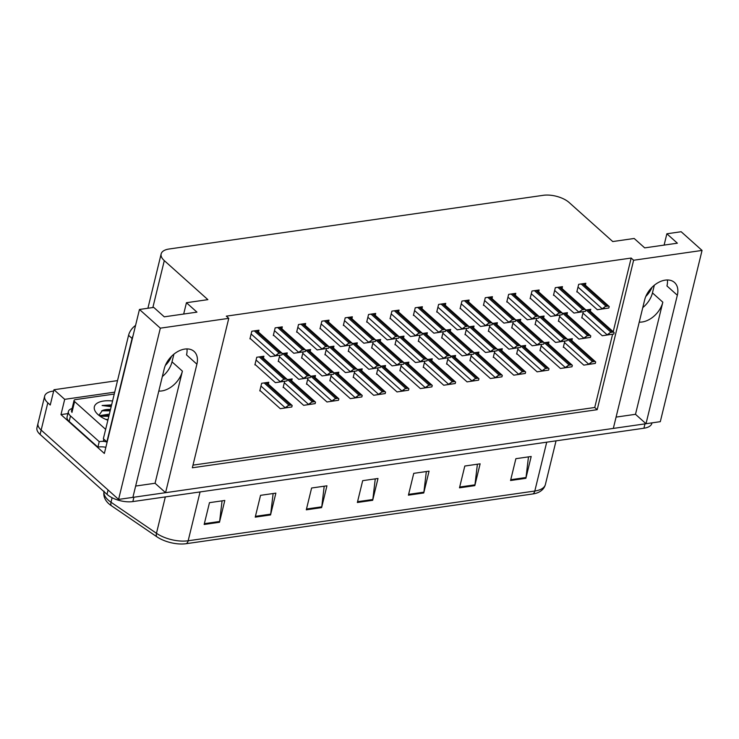 <?xml version="1.0" encoding="UTF-8"?>
<svg xmlns="http://www.w3.org/2000/svg" width="739" height="739" viewBox="0 0 739 739"><rect width="100%" height="100%" fill="white"/><g stroke="black" fill="none" stroke-linecap="round" stroke-linejoin="round"><path stroke-width="1.11" d="M135.653 486.05L155.061 483.26L182.394 371.135A20.267 13.579 -48.2 0 1 161.804 390.931A20.267 13.579 -48.2 0 1 158.802 391.06M639.235 322.112A20.267 13.579 131.8 0 0 642.228 321.982A20.267 13.579 131.8 0 0 662.828 302.186L652.454 292.903A20.267 13.579 -48.2 0 1 642.782 307.59M702.05 250.429L681.164 231.732L666.864 233.783L677.377 243.196L644.694 247.879L634.182 238.475L612.742 241.551L569.15 202.523A19.002 8.803 13.7 0 0 543.313 195.308L169.102 249.006A19.002 8.803 13.7 0 0 161.148 253.92A19.002 8.803 13.7 0 0 164.298 260.618L207.881 299.646L186.44 302.722L196.953 312.135L164.27 316.828L153.758 307.415L139.459 309.465L160.335 328.162L228.767 318.343L192.343 467.778L597.195 409.683L633.619 260.248L702.05 250.429L660.306 421.673L646.006 423.724L677.33 295.24A20.267 13.579 131.8 0 0 674.504 282.483A20.267 13.579 131.8 0 0 665.239 280.127A20.267 13.579 131.8 0 0 644.648 299.923L613.324 428.417L165.573 492.673L196.897 364.179A20.267 13.579 131.8 0 0 194.08 351.422A20.267 13.579 131.8 0 0 184.805 349.076A20.267 13.579 131.8 0 0 164.215 368.872L132.891 497.365L118.591 499.416L41.153 430.08A19.002 8.803 -166.3 0 1 38.012 423.382A19.002 8.803 -166.3 0 0 41.153 430.08L108.079 490.003L107.016 494.363L40.091 434.44A19.002 8.803 -166.3 0 1 36.95 427.742L44.663 396.113A19.002 8.803 -166.3 0 1 52.608 391.199L53.661 391.051M677.33 295.24L666.957 285.947A20.267 13.579 131.8 0 0 667.409 279.97M139.459 309.465L104.356 453.45L60.977 414.607L67.877 413.618M117.519 380.613L53.975 389.739L64.699 399.337L114.711 392.16M64.699 399.337L60.977 414.607M53.975 389.739L50.252 405.009L47.804 402.81A19.002 8.803 -166.3 0 1 44.663 396.113M160.335 328.162L118.591 499.416M616.086 417.101L635.494 414.311L646.006 423.724M155.061 483.26L165.573 492.673M173.896 354.184L172.021 361.842A20.267 13.579 -48.2 0 1 162.349 376.539M186.44 302.722L183.678 314.038M666.864 233.783L664.112 245.099M654.32 285.236L652.454 292.903M613.204 331.728L631.171 258.05L226.319 316.153L228.767 318.343M631.171 258.05L633.619 260.248M192.981 465.136L594.738 407.485L612.603 334.222M594.738 407.485L597.195 409.683M585.362 285.199L585.824 283.296L578.674 284.321L576.817 291.951L577.39 291.868M562.019 288.552L562.481 286.649L555.331 287.674L553.474 295.304L554.047 295.221M538.666 291.896L539.128 289.993L531.988 291.018L530.122 298.658L530.694 298.574M515.323 295.249L515.785 293.346L508.635 294.371L506.778 302.011L507.351 301.928M491.971 298.602L492.442 296.699L485.292 297.725L483.426 305.355L483.999 305.272M445.275 305.299L445.746 303.396L438.596 304.422L436.731 312.061L437.303 311.978M421.932 308.653L422.394 306.75L415.244 307.775L413.387 315.405L413.96 315.322M398.58 312.006L399.051 310.094L391.901 311.128L390.035 318.758L390.608 318.675M375.236 315.35L375.698 313.447L368.549 314.472L366.692 322.112L367.265 322.028M351.884 318.703L352.355 316.8L345.205 317.825L343.339 325.456L343.921 325.382M328.541 322.056L329.003 320.153L321.853 321.179L319.996 328.809L320.569 328.726M305.198 325.409L305.66 323.497L298.51 324.523L296.644 332.162L297.226 332.079M281.845 328.753L282.307 326.85L275.157 327.876L273.301 335.515L273.873 335.432M258.502 332.107L258.964 330.204L251.814 331.229L249.948 338.859L250.53 338.776M468.628 301.955L469.089 300.043L461.94 301.069L460.083 308.708L460.656 308.625M559.94 315.054L558.407 321.336L558.989 321.253M566.952 314.574L567.423 312.671L562.471 313.382M536.597 318.407L535.064 324.68L535.636 324.597M543.608 317.927L544.07 316.024L539.119 316.735M513.245 321.751L511.711 328.033L512.293 327.95M520.265 321.28L520.727 319.368L515.776 320.079M489.902 325.105L488.368 331.386L488.941 331.303M496.913 324.624L497.375 322.721L492.423 323.433M466.549 328.458L465.016 334.73L465.598 334.656M473.57 327.977L474.032 326.075L469.08 326.786M443.206 331.802L441.673 338.083L442.245 338M450.217 331.331L450.679 329.428L445.728 330.13M419.854 335.155L418.329 341.436L418.902 341.353M426.874 334.684L427.336 332.772L422.385 333.483M396.51 338.508L394.977 344.79L395.55 344.707M403.522 338.028L403.984 336.125L399.032 336.836M373.158 341.861L371.634 348.134L372.207 348.051M380.179 341.381L380.64 339.478L375.689 340.189M349.815 345.205L348.281 351.487L348.854 351.404M356.826 344.734L357.297 342.822L352.346 343.533M326.462 348.559L324.938 354.84L325.511 354.757M333.483 348.078L333.945 346.175L328.994 346.887M303.119 351.912L301.586 358.184L302.159 358.101M310.131 351.431L310.602 349.529L305.65 350.24M279.767 355.256L278.243 361.537L278.815 361.454M286.787 354.785L287.249 352.882L282.298 353.584M263.435 358.129L263.906 356.226L256.756 357.251L254.89 364.89L255.463 364.807M583.283 311.701L581.759 317.982L582.332 317.899M590.304 311.23L590.766 309.318L585.815 310.029M424.759 361.186L423.225 367.468L423.798 367.385M431.77 360.715L432.232 358.803L427.327 359.514M471.454 354.489L469.921 360.771L470.494 360.687M478.466 354.009L478.927 352.106L474.022 352.808M494.797 351.136L493.264 357.417L493.846 357.334M501.809 350.665L502.28 348.753L497.365 349.464M518.141 347.792L516.616 354.064L517.189 353.981M525.161 347.312L525.623 345.409L520.718 346.111M541.493 344.439L539.96 350.711L540.542 350.637M548.504 343.958L548.975 342.055L544.061 342.757M448.102 357.842L446.568 364.115L447.15 364.031M455.122 357.362L455.584 355.459L450.67 356.161M401.406 364.539L399.873 370.821L400.455 370.738M408.427 364.059L408.889 362.156L403.974 362.858M378.063 367.893L376.53 374.165L377.102 374.091M385.074 367.412L385.536 365.509L380.631 366.211M354.711 371.246L353.187 377.518L353.759 377.435M361.731 370.766L362.193 368.863L357.279 369.565M331.368 374.59L329.834 380.871L330.407 380.788M338.379 374.11L338.841 372.207L333.936 372.918M308.015 377.943L306.491 384.225L307.064 384.141M315.036 377.463L315.498 375.56L310.583 376.262M284.672 381.296L283.139 387.569L283.711 387.485M291.683 380.816L292.154 378.913L287.24 379.615M268.34 384.169L268.802 382.257L261.652 383.282L259.795 390.922L260.368 390.839M564.836 341.085L563.312 347.367L563.885 347.284M571.857 340.605L572.319 338.702L567.413 339.404M635.494 414.311L662.828 302.186M186.976 348.919A20.267 13.579 -48.2 0 1 186.524 354.896L196.897 364.179M645.978 423.706A19.002 8.803 -166.3 0 1 644.981 423.872L133.916 497.218A19.002 8.803 -166.3 0 1 132.9 497.338M186.228 543.692A6.337 3.677 -98.2 0 0 188.168 540.772L534.805 491.029A25.338 11.741 13.7 0 0 545.4 484.479C544.44 488.073 542.029 490.751 538.158 492.507A23.528 10.9 -166.3 0 1 532.874 493.948L186.228 543.692A23.528 10.9 -166.3 0 1 156.797 536.745L111.349 505.698A23.528 10.9 -166.3 0 1 106.813 501.642C104.19 498.298 103.275 494.816 104.079 491.176M651.983 422.865L651.872 423.327A19.002 8.803 -166.3 0 1 643.918 428.232L132.854 501.578A19.002 8.803 -166.3 0 1 107.016 494.363M255.232 517.143L260.544 495.333L275.869 493.135L270.548 514.944L255.232 517.143M204.158 524.478L209.479 502.659L224.804 500.46L219.483 522.279L204.158 524.478M408.427 495.167L413.748 473.348L429.063 471.149L423.743 492.968L408.427 495.167M459.492 487.832L464.813 466.023L480.128 463.824L474.817 485.634L459.492 487.832M510.557 480.507L515.877 458.688L531.193 456.49L525.882 478.309L510.557 480.507M306.297 509.818L311.609 488.008L326.934 485.809L321.613 507.619L306.297 509.818M357.362 502.492L362.683 480.673L377.998 478.475L372.678 500.294L357.362 502.492M375.264 478.872L372.825 499.499A5.071 2.938 81.8 0 1 372.678 500.294M324.199 486.197L321.761 506.825A5.071 2.938 81.8 0 1 321.613 507.619M528.468 456.887L526.02 477.514A5.071 2.938 81.8 0 1 525.882 478.309M477.394 464.212L474.955 484.839A5.071 2.938 81.8 0 1 474.817 485.634M426.329 471.537L423.89 492.165A5.071 2.938 81.8 0 1 423.743 492.968M222.07 500.857L219.622 521.485A5.071 2.938 81.8 0 1 219.483 522.279M273.134 493.523L270.686 514.15A5.071 2.938 81.8 0 1 270.548 514.944M563.432 346.877L583.81 365.131L595.329 363.412L588.253 364.447L590.821 362.655L590.461 364.115M588.253 364.447L583.81 365.131M595.329 363.412L595.689 361.953A3.168 2.125 131.8 0 0 595.634 361.898A3.168 2.125 131.8 0 0 594.184 361.528L592.65 361.75A3.168 2.125 131.8 0 0 590.821 362.655M581.879 317.493L602.267 335.746L613.786 334.028L606.701 335.063L609.269 333.271L608.908 334.73M606.701 335.063L602.267 335.746M613.786 334.028L614.137 332.568A3.168 2.125 131.8 0 0 614.081 332.513A3.168 2.125 131.8 0 0 612.631 332.144L611.098 332.365A3.168 2.125 131.8 0 0 609.269 333.271M576.937 291.462L597.324 309.715L608.844 308.006L601.758 309.031L604.326 307.239L603.975 308.708M601.758 309.031L597.324 309.715M608.844 308.006L609.195 306.546A3.168 2.125 131.8 0 0 609.139 306.482A3.168 2.125 131.8 0 0 607.689 306.122L606.156 306.343A3.168 2.125 131.8 0 0 604.326 307.239M645.803 296.441A19.316 12.942 131.8 0 0 652.01 287.323M540.08 350.221L560.467 368.475L571.986 366.766L564.901 367.791L567.469 365.999L567.118 367.468M564.901 367.791L560.467 368.475M571.986 366.766L572.346 365.306A3.168 2.125 131.8 0 0 572.282 365.251A3.168 2.125 131.8 0 0 570.831 364.881L569.307 365.103A3.168 2.125 131.8 0 0 567.469 365.999M516.737 353.575L537.124 371.828L548.643 370.119L541.558 371.144L544.126 369.352L543.765 370.812M541.558 371.144L537.124 371.828M548.643 370.119L548.994 368.65A3.168 2.125 131.8 0 0 548.938 368.595A3.168 2.125 131.8 0 0 547.488 368.234L545.955 368.447A3.168 2.125 131.8 0 0 544.126 369.352M493.384 356.928L513.771 375.181L525.29 373.463L518.205 374.497L520.783 372.705L520.422 374.165M518.205 374.497L513.771 375.181M525.29 373.463L525.651 372.003A3.168 2.125 131.8 0 0 525.586 371.948A3.168 2.125 131.8 0 0 524.145 371.578L522.612 371.8A3.168 2.125 131.8 0 0 520.783 372.705M470.041 360.281L490.428 378.525L501.947 376.816L494.862 377.851L497.43 376.049L497.07 377.518M494.862 377.851L490.428 378.525M501.947 376.816L502.298 375.357A3.168 2.125 131.8 0 0 502.243 375.301A3.168 2.125 131.8 0 0 500.793 374.932L499.259 375.153A3.168 2.125 131.8 0 0 497.43 376.049M558.527 320.846L578.914 339.09L590.433 337.381L583.348 338.416L585.925 336.614L585.565 338.083M583.348 338.416L578.914 339.09M590.433 337.381L590.794 335.922A3.168 2.125 131.8 0 0 590.729 335.866A3.168 2.125 131.8 0 0 589.288 335.497L587.754 335.718A3.168 2.125 131.8 0 0 585.925 336.614M535.184 324.19L555.571 342.443L567.09 340.734L560.005 341.76L562.573 339.968L562.213 341.427M560.005 341.76L555.571 342.443M567.09 340.734L567.441 339.266A3.168 2.125 131.8 0 0 567.386 339.21A3.168 2.125 131.8 0 0 565.935 338.85L564.402 339.062A3.168 2.125 131.8 0 0 562.573 339.968M511.831 327.543L532.219 345.797L543.738 344.088L536.653 345.113L539.23 343.321L538.87 344.78M536.653 345.113L532.219 345.797M543.738 344.088L544.098 342.619A3.168 2.125 131.8 0 0 544.033 342.563A3.168 2.125 131.8 0 0 542.592 342.194L541.059 342.416A3.168 2.125 131.8 0 0 539.23 343.321M488.488 330.896L508.875 349.15L520.395 347.432L513.309 348.466L515.877 346.674L515.526 348.134M513.309 348.466L508.875 349.15M520.395 347.432L520.746 345.972A3.168 2.125 131.8 0 0 520.69 345.917A3.168 2.125 131.8 0 0 519.24 345.547L517.706 345.769A3.168 2.125 131.8 0 0 515.877 346.674M553.585 294.815L573.972 313.068L585.491 311.359L578.406 312.385L580.983 310.592L580.623 312.052M578.406 312.385L573.972 313.068M585.491 311.359L585.851 309.89A3.168 2.125 131.8 0 0 585.787 309.835A3.168 2.125 131.8 0 0 584.346 309.465L582.812 309.687A3.168 2.125 131.8 0 0 580.983 310.592M530.242 298.168L550.629 316.421L562.148 314.703L555.063 315.738L557.631 313.946L557.28 315.405M555.063 315.738L550.629 316.421M562.148 314.703L562.499 313.244A3.168 2.125 131.8 0 0 562.444 313.188A3.168 2.125 131.8 0 0 560.993 312.819L559.46 313.04A3.168 2.125 131.8 0 0 557.631 313.946M506.899 301.512L527.276 319.765L538.796 318.056L531.711 319.091L534.288 317.29L533.928 318.758M531.711 319.091L527.276 319.765M538.796 318.056L539.156 316.597A3.168 2.125 131.8 0 0 539.091 316.541A3.168 2.125 131.8 0 0 537.65 316.172L536.117 316.394A3.168 2.125 131.8 0 0 534.288 317.29M483.546 304.865L503.933 323.119L515.452 321.41L508.367 322.435L510.935 320.643L510.584 322.102M508.367 322.435L503.933 323.119M515.452 321.41L515.804 319.941A3.168 2.125 131.8 0 0 515.748 319.885A3.168 2.125 131.8 0 0 514.298 319.525L512.764 319.738A3.168 2.125 131.8 0 0 510.935 320.643M107.866 420.251A22.17 10.272 -166.3 0 1 98.019 414.579A22.17 10.272 -166.3 0 1 96.264 412.759A22.17 10.272 -166.3 0 1 112.559 401M109.021 415.484L100.236 416.316M109.354 414.117L99.386 415.697M108.023 419.576L105.797 419.401M110.351 410.034L102.379 410.533L98.897 415.327M110.49 409.461A15.833 7.335 13.7 0 0 102.379 410.533M105.64 429.359L74.593 401.563A3.168 1.469 -166.3 0 1 74.066 400.446A3.168 1.469 -166.3 0 1 75.396 399.623L114.249 394.053M107.164 441.95A3.168 1.469 -166.3 0 1 103.469 440.703L103.848 439.169M111.617 404.87L102.111 405.499L111.173 406.681M108.993 415.614L105.677 415.3M110.323 410.154L107.007 409.84M108.827 416.288L100.458 416.214M110.157 410.838L101.742 410.773M111.487 405.388L102.111 405.499M165.37 365.38A19.316 12.942 131.8 0 0 171.577 356.263M135.56 325.428A12.665 8.489 131.8 0 0 128.568 335.33L103.358 438.735L106.859 441.867A12.665 8.489 -48.2 0 1 107.192 441.83M133.066 335.672A12.665 8.489 131.8 0 0 132.069 338.462L106.859 441.867M69.161 421.406L70.491 415.946A12.665 5.866 -166.3 0 1 68.394 411.484L67.064 416.935A12.665 5.866 13.7 0 0 69.161 421.406L97.899 447.132A12.665 5.866 -166.3 0 1 105.862 447.289M68.394 411.484A12.665 5.866 -166.3 0 1 72.099 408.538M97.899 447.132L99.229 441.673A12.665 5.866 -166.3 0 1 104.781 441.479M70.491 415.946L99.229 441.673M446.689 363.625L467.076 381.878L478.595 380.169L471.51 381.195L474.087 379.403L473.727 380.862M471.51 381.195L467.076 381.878M478.595 380.169L478.955 378.701A3.168 2.125 131.8 0 0 478.89 378.645A3.168 2.125 131.8 0 0 477.449 378.285L475.916 378.497A3.168 2.125 131.8 0 0 474.087 379.403M423.345 366.978L443.733 385.231L455.252 383.523L448.167 384.548L450.735 382.756L450.384 384.215M448.167 384.548L443.733 385.231M455.252 383.523L455.603 382.054A3.168 2.125 131.8 0 0 455.547 381.998A3.168 2.125 131.8 0 0 454.097 381.629L452.564 381.851A3.168 2.125 131.8 0 0 450.735 382.756M399.993 370.331L420.38 388.585L431.899 386.866L424.814 387.901L427.391 386.109L427.031 387.569M424.814 387.901L420.38 388.585M431.899 386.866L432.26 385.407A3.168 2.125 131.8 0 0 432.195 385.352A3.168 2.125 131.8 0 0 430.754 384.982L429.22 385.204A3.168 2.125 131.8 0 0 427.391 386.109M465.136 334.24L485.523 352.494L497.042 350.785L489.957 351.81L492.534 350.018L492.174 351.487M489.957 351.81L485.523 352.494M497.042 350.785L497.402 349.325A3.168 2.125 131.8 0 0 497.338 349.27A3.168 2.125 131.8 0 0 495.897 348.9L494.363 349.122A3.168 2.125 131.8 0 0 492.534 350.018M441.793 337.594L462.18 355.847L473.699 354.138L466.614 355.163L469.182 353.371L468.831 354.831M466.614 355.163L462.18 355.847M473.699 354.138L474.05 352.669A3.168 2.125 131.8 0 0 473.995 352.614A3.168 2.125 131.8 0 0 472.544 352.244L471.011 352.466A3.168 2.125 131.8 0 0 469.182 353.371M418.44 340.947L438.827 359.2L450.347 357.482L443.261 358.517L445.839 356.725L445.478 358.184M443.261 358.517L438.827 359.2M450.347 357.482L450.707 356.022A3.168 2.125 131.8 0 0 450.642 355.967A3.168 2.125 131.8 0 0 449.201 355.598L447.668 355.819A3.168 2.125 131.8 0 0 445.839 356.725M395.097 344.3L415.484 362.544L427.003 360.835L419.918 361.87L422.486 360.069L422.135 361.537M419.918 361.87L415.484 362.544M427.003 360.835L427.354 359.376A3.168 2.125 131.8 0 0 427.299 359.32A3.168 2.125 131.8 0 0 425.849 358.951L424.315 359.172A3.168 2.125 131.8 0 0 422.486 360.069M460.203 308.218L480.581 326.472L492.1 324.754L485.015 325.788L487.592 323.996L487.232 325.456M485.015 325.788L480.581 326.472M492.1 324.754L492.46 323.294A3.168 2.125 131.8 0 0 492.405 323.239A3.168 2.125 131.8 0 0 490.955 322.869L489.421 323.091A3.168 2.125 131.8 0 0 487.592 323.996M436.851 311.572L457.238 329.816L468.757 328.107L461.672 329.141L464.24 327.34L463.889 328.809M461.672 329.141L457.238 329.816M468.757 328.107L469.117 326.647A3.168 2.125 131.8 0 0 469.053 326.592A3.168 2.125 131.8 0 0 467.602 326.222L466.078 326.444A3.168 2.125 131.8 0 0 464.24 327.34M413.507 314.916L433.885 333.169L445.405 331.46L438.329 332.485L440.897 330.693L440.536 332.153M438.329 332.485L433.885 333.169M445.405 331.46L445.765 330A3.168 2.125 131.8 0 0 445.709 329.936A3.168 2.125 131.8 0 0 444.259 329.576L442.726 329.788A3.168 2.125 131.8 0 0 440.897 330.693M390.155 318.269L410.542 336.522L422.061 334.813L414.976 335.839L417.544 334.046L417.193 335.506M414.976 335.839L410.542 336.522M422.061 334.813L422.422 333.344A3.168 2.125 131.8 0 0 422.357 333.289A3.168 2.125 131.8 0 0 420.907 332.919L419.382 333.141A3.168 2.125 131.8 0 0 417.544 334.046M376.65 373.675L397.037 391.929L408.556 390.22L401.471 391.245L404.039 389.453L403.688 390.922M401.471 391.245L397.037 391.929M408.556 390.22L408.907 388.76A3.168 2.125 131.8 0 0 408.852 388.705A3.168 2.125 131.8 0 0 407.401 388.335L405.868 388.557A3.168 2.125 131.8 0 0 404.039 389.453M353.297 377.029L373.685 395.282L385.204 393.573L378.119 394.598L380.696 392.806L380.336 394.266M378.119 394.598L373.685 395.282M385.204 393.573L385.564 392.104A3.168 2.125 131.8 0 0 385.499 392.049A3.168 2.125 131.8 0 0 384.058 391.679L382.525 391.901A3.168 2.125 131.8 0 0 380.696 392.806M329.954 380.382L350.341 398.635L361.861 396.917L354.775 397.952L357.343 396.159L356.992 397.619M354.775 397.952L350.341 398.635M361.861 396.917L362.212 395.457A3.168 2.125 131.8 0 0 362.156 395.402A3.168 2.125 131.8 0 0 360.706 395.032L359.172 395.254A3.168 2.125 131.8 0 0 357.343 396.159M306.611 383.726L326.989 401.979L338.508 400.27L331.423 401.305L334 399.503L333.64 400.972M331.423 401.305L326.989 401.979M338.508 400.27L338.868 398.811A3.168 2.125 131.8 0 0 338.804 398.755A3.168 2.125 131.8 0 0 337.363 398.386L335.829 398.607A3.168 2.125 131.8 0 0 334 399.503M283.259 387.079L303.646 405.332L315.165 403.623L308.08 404.649L310.648 402.857L310.297 404.316M308.08 404.649L303.646 405.332M315.165 403.623L315.516 402.155A3.168 2.125 131.8 0 0 315.461 402.099A3.168 2.125 131.8 0 0 314.01 401.739L312.477 401.951A3.168 2.125 131.8 0 0 310.648 402.857M259.916 390.432L280.293 408.685L291.813 406.967L284.727 408.002L287.305 406.21L286.944 407.669M284.727 408.002L280.293 408.685M291.813 406.967L292.173 405.508A3.168 2.125 131.8 0 0 292.117 405.452A3.168 2.125 131.8 0 0 290.667 405.083L289.134 405.305A3.168 2.125 131.8 0 0 287.305 406.21M371.754 347.644L392.132 365.897L403.651 364.188L396.566 365.214L399.143 363.422L398.783 364.881M396.566 365.214L392.132 365.897M403.651 364.188L404.011 362.72A3.168 2.125 131.8 0 0 403.956 362.664A3.168 2.125 131.8 0 0 402.506 362.304L400.972 362.516A3.168 2.125 131.8 0 0 399.143 363.422M348.402 350.997L368.789 369.251L380.308 367.532L373.223 368.567L375.791 366.775L375.44 368.234M373.223 368.567L368.789 369.251M380.308 367.532L380.659 366.073A3.168 2.125 131.8 0 0 380.603 366.017A3.168 2.125 131.8 0 0 379.153 365.648L377.62 365.87A3.168 2.125 131.8 0 0 375.791 366.775M325.058 354.351L345.436 372.595L356.955 370.886L349.87 371.92L352.448 370.128L352.087 371.588M349.87 371.92L345.436 372.595M356.955 370.886L357.316 369.426A3.168 2.125 131.8 0 0 357.26 369.371A3.168 2.125 131.8 0 0 355.81 369.001L354.277 369.223A3.168 2.125 131.8 0 0 352.448 370.128M301.706 357.694L322.093 375.948L333.612 374.239L326.527 375.264L329.095 373.472L328.744 374.941M326.527 375.264L322.093 375.948M333.612 374.239L333.973 372.779A3.168 2.125 131.8 0 0 333.908 372.715A3.168 2.125 131.8 0 0 332.458 372.354L330.933 372.576A3.168 2.125 131.8 0 0 329.095 373.472M278.363 361.048L298.741 379.301L310.26 377.592L303.184 378.617L305.752 376.825L305.392 378.285M303.184 378.617L298.741 379.301M310.26 377.592L310.62 376.123A3.168 2.125 131.8 0 0 310.565 376.068A3.168 2.125 131.8 0 0 309.114 375.698L307.581 375.92A3.168 2.125 131.8 0 0 305.752 376.825M255.01 364.401L275.398 382.654L286.917 380.936L279.832 381.971L282.4 380.179L282.049 381.638M279.832 381.971L275.398 382.654M286.917 380.936L287.277 379.476A3.168 2.125 131.8 0 0 287.212 379.421A3.168 2.125 131.8 0 0 285.762 379.052L284.238 379.273A3.168 2.125 131.8 0 0 282.4 380.179M366.812 321.622L387.19 339.875L398.718 338.157L391.633 339.192L394.201 337.4L393.841 338.859M391.633 339.192L387.19 339.875M398.718 338.157L399.069 336.698A3.168 2.125 131.8 0 0 399.014 336.642A3.168 2.125 131.8 0 0 397.564 336.273L396.03 336.494A3.168 2.125 131.8 0 0 394.201 337.4M343.459 324.966L363.847 343.219L375.366 341.51L368.281 342.536L370.849 340.744L370.498 342.212M368.281 342.536L363.847 343.219M375.366 341.51L375.726 340.051A3.168 2.125 131.8 0 0 375.661 339.995A3.168 2.125 131.8 0 0 374.211 339.626L372.687 339.848A3.168 2.125 131.8 0 0 370.849 340.744M320.116 328.319L340.503 346.573L352.023 344.864L344.937 345.889L347.506 344.097L347.145 345.556M344.937 345.889L340.503 346.573M352.023 344.864L352.374 343.395A3.168 2.125 131.8 0 0 352.318 343.339A3.168 2.125 131.8 0 0 350.868 342.97L349.335 343.192A3.168 2.125 131.8 0 0 347.506 344.097M296.764 331.672L317.151 349.926L328.67 348.208L321.585 349.242L324.162 347.45L323.802 348.91M321.585 349.242L317.151 349.926M328.67 348.208L329.031 346.748A3.168 2.125 131.8 0 0 328.966 346.693A3.168 2.125 131.8 0 0 327.525 346.323L325.991 346.545A3.168 2.125 131.8 0 0 324.162 347.45M273.421 335.026L293.808 353.27L305.327 351.561L298.242 352.595L300.81 350.794L300.45 352.263M298.242 352.595L293.808 353.27M305.327 351.561L305.678 350.101A3.168 2.125 131.8 0 0 305.623 350.046A3.168 2.125 131.8 0 0 304.172 349.676L302.639 349.898A3.168 2.125 131.8 0 0 300.81 350.794M250.068 338.37L270.456 356.623L281.975 354.914L274.89 355.939L277.467 354.147L277.107 355.607M274.89 355.939L270.456 356.623M281.975 354.914L282.335 353.445A3.168 2.125 131.8 0 0 282.27 353.39A3.168 2.125 131.8 0 0 280.829 353.03L279.296 353.242A3.168 2.125 131.8 0 0 277.467 354.147M47.804 402.81L40.091 434.44M164.298 260.618L152.853 307.544M182.394 371.135L172.021 361.842M546.712 442.19L534.805 491.029A6.337 3.677 81.8 0 1 532.874 493.948M156.797 536.745A6.337 3.538 -55.7 0 1 156.465 533.29A25.338 11.741 13.7 0 0 188.168 540.772L200.066 491.934M111.349 505.698A6.337 3.538 -55.7 0 1 111.016 502.243L156.465 533.29L165.333 496.913M103.987 491.647A25.338 11.741 13.7 0 0 111.016 502.243L112.106 497.753M643.918 428.232L644.981 423.872M132.854 501.578L133.916 497.218M357.556 501.689L372.825 499.499M408.621 494.363L423.89 492.165M459.686 487.029L474.955 484.839M510.751 479.703L526.02 477.514M306.491 509.014L321.761 506.825M255.426 516.339L270.686 514.15M204.361 523.674L219.622 521.485M564.494 342.508L588.383 363.902M567.663 339.377L592.65 361.75M569.196 339.155L594.184 361.528M582.942 313.133L606.83 334.518M586.11 309.992L611.098 332.365M587.644 309.77L612.631 332.144M578 287.101L601.888 308.486M581.168 283.961L606.156 306.343M582.701 283.739L607.689 306.122M541.142 345.861L565.03 367.255M544.31 342.72L569.307 365.103M545.844 342.499L570.831 364.881M517.799 349.214L541.687 370.599M520.967 346.074L545.955 368.447M522.501 345.852L547.488 368.234M494.446 352.568L518.344 373.952M497.615 349.427L522.612 371.8M499.148 349.205L524.145 371.578M471.103 355.912L494.991 377.306M474.272 352.771L499.259 375.153M475.805 352.558L500.793 374.932M559.589 316.477L583.487 337.871M562.758 313.336L587.754 335.718M564.291 313.124L589.288 335.497M536.246 319.83L560.134 341.215M539.415 316.689L564.402 339.062M540.948 316.468L565.935 338.85M512.894 323.183L536.791 344.568M516.062 320.042L541.059 342.416M517.596 319.821L542.592 342.194M489.551 326.527L513.439 347.921M492.719 323.396L517.706 345.769M494.252 323.174L519.24 345.547M554.656 290.455L578.545 311.84M557.816 287.314L582.812 309.687M559.349 287.092L584.346 309.465M531.304 293.799L555.192 315.193M534.473 290.667L559.46 313.04M536.006 290.445L560.993 312.819M507.961 297.152L531.849 318.546M511.12 294.011L536.117 316.394M512.654 293.799L537.65 316.172M484.608 300.505L508.497 321.89M487.777 297.364L512.764 319.738M489.31 297.143L514.298 319.525M74.593 401.563L71.932 412.464M128.568 335.33L132.069 338.462M447.751 359.265L471.648 380.65M450.919 356.124L475.916 378.497M452.453 355.902L477.449 378.285M424.408 362.618L448.296 384.003M427.576 359.477L452.564 381.851M429.11 359.256L454.097 381.629M401.065 365.962L424.953 387.356M404.224 362.831L429.22 385.204M405.757 362.609L430.754 384.982M466.207 329.88L490.096 351.274M469.367 326.74L494.363 349.122M470.9 326.518L495.897 348.9M442.855 333.234L466.743 354.618M446.023 330.093L471.011 352.466M447.557 329.871L472.544 352.244M419.512 336.578L443.4 357.972M422.671 333.446L447.668 355.819M424.204 333.224L449.201 355.598M396.159 339.931L420.048 361.325M399.328 336.79L424.315 359.172M400.861 336.578L425.849 358.951M461.265 303.858L485.154 325.243M464.434 300.718L489.421 323.091M465.958 300.496L490.955 322.869M437.913 307.202L461.801 328.596M441.081 304.062L466.078 326.444M442.615 303.849L467.602 326.222M414.57 310.556L438.458 331.94M417.738 307.415L442.726 329.788M419.262 307.193L444.259 329.576M391.217 313.909L415.106 335.294M394.386 310.768L419.382 333.141M395.919 310.546L420.907 332.919M377.712 369.315L401.6 390.709M380.881 366.174L405.868 388.557M382.414 365.953L407.401 388.335M354.369 372.668L378.257 394.053M357.528 369.528L382.525 391.901M359.062 369.306L384.058 391.679M331.017 376.012L354.905 397.406M334.185 372.881L359.172 395.254M335.718 372.659L360.706 395.032M307.673 379.366L331.562 400.76M310.833 376.225L335.829 398.607M312.366 376.012L337.363 398.386M284.321 382.719L308.209 404.104M287.489 379.578L312.477 401.951M289.023 379.356L314.01 401.739M260.978 386.072L284.866 407.457M264.146 382.931L289.134 405.305M265.671 382.71L290.667 405.083M372.816 343.284L396.704 364.669M375.985 340.143L400.972 362.516M377.509 339.922L402.506 362.304M349.464 346.637L373.352 368.022M352.632 343.496L377.62 365.87M354.166 343.275L379.153 365.648M326.121 349.981L350.009 371.375M329.289 346.85L354.277 369.223M330.813 346.628L355.81 369.001M302.768 353.334L326.656 374.719M305.937 350.194L330.933 372.576M307.47 349.972L332.458 372.354M279.425 356.688L303.313 378.072M282.594 353.547L307.581 375.92M284.118 353.325L309.114 375.698M256.073 360.032L279.961 381.426M259.241 356.9L284.238 379.273M260.775 356.678L285.762 379.052M367.874 317.253L391.762 338.647M371.043 314.121L396.03 336.494M372.576 313.899L397.564 336.273M344.522 320.606L368.41 342M347.69 317.465L372.687 339.848M349.224 317.243L374.211 339.626M321.179 323.959L345.067 345.344M324.347 320.818L349.335 343.192M325.881 320.597L350.868 342.97M297.826 327.312L321.724 348.697M300.995 324.172L325.991 346.545M302.528 323.95L327.525 346.323M274.483 330.656L298.371 352.05M277.652 327.516L302.639 349.898M279.185 327.303L304.172 349.676M251.131 334.01L275.028 355.394M254.299 330.869L279.296 353.242M255.833 330.647L280.829 353.03M161.148 253.92L147.911 308.255M545.4 484.479L556.042 440.85M570.083 339.025L595.634 361.898M588.53 309.641L614.081 332.513M583.598 283.619L609.139 306.482M546.74 342.379L572.282 365.251M523.388 345.723L548.938 368.595M500.044 349.076L525.586 371.948M476.692 352.429L502.243 375.301M565.187 312.994L590.729 335.866M541.835 316.338L567.386 339.21M518.492 319.691L544.033 342.563M495.148 323.045L520.69 345.917M560.245 286.963L585.787 309.835M536.902 290.316L562.444 313.188M513.55 293.669L539.091 316.541M490.206 297.013L515.748 319.885M74.066 400.446L71.415 411.355M453.349 355.773L478.89 378.645M429.996 359.126L455.547 381.998M406.653 362.479L432.195 385.352M471.796 326.398L497.338 349.27M448.453 329.742L473.995 352.614M425.101 333.095L450.642 355.967M401.757 336.448L427.299 359.32M466.854 300.367L492.405 323.239M443.511 303.72L469.053 326.592M420.158 307.064L445.709 329.936M396.815 310.417L422.357 333.289M383.31 365.833L408.852 388.705M359.958 369.177L385.499 392.049M336.614 372.53L362.156 395.402M313.262 375.883L338.804 398.755M289.919 379.227L315.461 402.099M266.567 382.58L292.117 405.452M378.405 339.792L403.956 362.664M355.062 343.145L380.603 366.017M331.709 346.499L357.26 369.371M308.366 349.852L333.908 372.715M285.014 353.196L310.565 376.068M261.671 356.549L287.212 379.421M373.463 313.77L399.014 336.642M350.12 317.123L375.661 339.995M326.767 320.467L352.318 343.339M303.424 323.821L328.966 346.693M280.072 327.174L305.623 350.046M256.729 330.518L282.27 353.39"/></g></svg>

